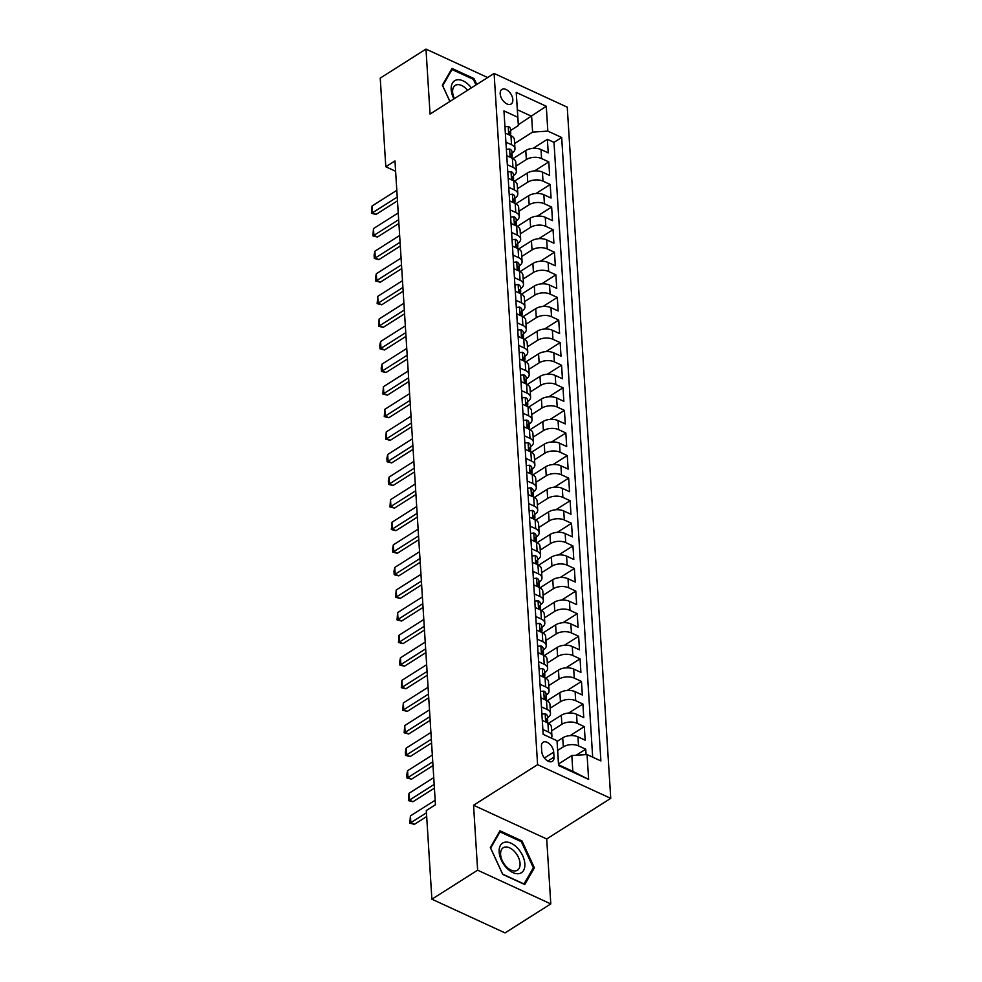 <?xml version="1.0" encoding="UTF-8"?>
<svg xmlns="http://www.w3.org/2000/svg" width="982" height="982" viewBox="0 0 982 982"><rect width="100%" height="100%" fill="white"/><g stroke="black" fill="none" stroke-linecap="round" stroke-linejoin="round"><path stroke-width="1.47" d="M500.182 93.793A8.629 5.143 57.6 0 0 504.392 102.165A8.629 5.143 57.6 0 0 511.131 104.006A8.629 5.143 57.6 0 0 512.837 99.624A8.629 5.143 57.6 0 0 508.639 91.265A8.629 5.143 57.6 0 0 501.888 89.423A8.629 5.143 57.6 0 0 500.182 93.793M610.743 798.366L567.252 107.161L494.106 73.454L537.596 764.671L610.743 798.366L546.704 838.959L473.545 805.252L477.633 870.199L550.792 903.906L546.704 838.959M550.792 903.906L505.043 932.9L431.884 899.193L477.633 870.199M586.082 754.618L585.738 749.205L576.164 755.268M557.064 741.435L562.723 737.838A10.79 5.867 -3.6 0 1 577.956 736.844L585.174 740.17L584.315 726.619L570.088 735.628M548.557 723.329L561.311 715.252A10.79 5.867 176.4 0 1 576.532 714.258L583.75 717.572L582.903 704.02L568.664 713.042M547.134 700.743L559.887 692.654A10.79 5.867 176.4 0 1 575.108 691.659L582.326 694.986L581.479 681.434L567.252 690.456M545.722 678.145L558.463 670.068A10.79 5.867 176.4 0 1 573.697 669.073L580.914 672.4L580.055 658.848L565.828 667.87M544.298 655.559L557.039 647.482A10.79 5.867 176.4 0 1 572.273 646.487L579.49 649.814L578.631 636.262L564.404 645.272M542.874 632.973L555.628 624.896A10.79 5.867 176.4 0 1 570.849 623.901L578.067 627.228L577.22 613.664L562.981 622.686M541.45 610.387L554.204 602.31A10.79 5.867 176.4 0 1 569.425 601.303L576.643 604.63L575.796 591.078L561.569 600.1M540.039 587.801L552.78 579.711A10.79 5.867 176.4 0 1 568.013 578.717L575.219 582.044L574.372 568.492L560.145 577.514M538.615 565.202L551.356 557.125A10.79 5.867 176.4 0 1 566.589 556.131L573.807 559.458L572.948 545.906L558.721 554.928M537.191 542.616L549.932 534.539A10.79 5.867 176.4 0 1 565.166 533.545L572.383 536.872L571.524 523.32L557.297 532.33M535.767 520.03L548.521 511.953A10.79 5.867 176.4 0 1 563.742 510.959L570.959 514.273L570.112 500.722L555.873 509.744M534.343 497.444L547.097 489.355A10.79 5.867 176.4 0 1 562.318 488.361L569.535 491.687L568.688 478.136L554.462 487.158M532.931 474.846L545.673 466.769A10.79 5.867 176.4 0 1 560.906 465.775L568.124 469.101L567.265 455.55L553.038 464.572M531.508 452.26L544.249 444.183A10.79 5.867 176.4 0 1 559.482 443.189L566.7 446.515L565.841 432.964L551.614 441.974M530.084 429.674L542.837 421.597A10.79 5.867 176.4 0 1 558.058 420.603L565.276 423.929L564.429 410.366L550.19 419.388M528.66 407.088L541.413 399.011A10.79 5.867 176.4 0 1 556.634 398.005L563.852 401.331L563.005 387.78L548.778 396.802M527.248 384.502L539.99 376.413A10.79 5.867 176.4 0 1 555.223 375.419L562.428 378.745L561.581 365.194L547.355 374.216M525.824 361.904L538.566 353.827A10.79 5.867 176.4 0 1 553.799 352.833L561.017 356.159L560.157 342.608L545.931 351.63M524.4 339.318L537.142 331.241A10.79 5.867 176.4 0 1 552.375 330.247L559.593 333.573L558.733 320.022L544.507 329.031M522.976 316.732L535.73 308.655A10.79 5.867 176.4 0 1 550.951 307.661L558.169 310.975L557.322 297.423L543.083 306.445M521.552 294.146L534.306 286.057A10.79 5.867 176.4 0 1 549.527 285.062L556.745 288.389L555.898 274.837L541.671 283.859M520.141 271.548L532.882 263.471A10.79 5.867 176.4 0 1 548.116 262.476L555.333 265.803L554.474 252.251L540.247 261.273M518.717 248.962L531.458 240.885A10.79 5.867 176.4 0 1 546.692 239.89L553.909 243.217L553.05 229.665L538.823 238.675M517.293 226.376L530.047 218.299A10.79 5.867 176.4 0 1 545.268 217.304L552.485 220.631L551.639 207.067L537.399 216.089M515.869 203.79L528.623 195.713A10.79 5.867 176.4 0 1 543.844 194.706L551.062 198.033L550.215 184.481L535.988 193.503M514.458 181.204L527.199 173.114A10.79 5.867 176.4 0 1 542.432 172.12L549.638 175.447L548.791 161.895L534.564 170.917M505.914 142.144L511.524 144.722A10.79 5.867 -3.6 0 1 514.973 148.687A10.79 5.867 -3.6 0 1 512.113 153.008L511.99 153.082M507.338 164.73L512.948 167.308A10.79 5.867 -3.6 0 1 516.397 171.273A10.79 5.867 -3.6 0 1 513.537 175.594L513.414 175.668M508.75 187.316L514.359 189.907A10.79 5.867 -3.6 0 1 517.809 193.859A10.79 5.867 -3.6 0 1 514.949 198.18L514.838 198.254M510.174 209.903L515.783 212.493A10.79 5.867 -3.6 0 1 519.232 216.445A10.79 5.867 -3.6 0 1 516.372 220.778L516.262 220.852M511.597 232.489L517.207 235.079A10.79 5.867 -3.6 0 1 520.656 239.043A10.79 5.867 -3.6 0 1 517.796 243.364L517.674 243.438M513.021 255.087L518.631 257.665A10.79 5.867 -3.6 0 1 522.08 261.629A10.79 5.867 -3.6 0 1 519.22 265.95L519.097 266.024M514.433 277.673L520.055 280.251A10.79 5.867 -3.6 0 1 523.504 284.215A10.79 5.867 -3.6 0 1 520.644 288.536L520.521 288.61M515.857 300.259L521.467 302.849A10.79 5.867 -3.6 0 1 524.916 306.801A10.79 5.867 -3.6 0 1 522.056 311.122L521.945 311.196M517.281 322.845L522.89 325.435A10.79 5.867 -3.6 0 1 526.34 329.4A10.79 5.867 -3.6 0 1 523.48 333.72L523.369 333.794M518.705 345.431L524.314 348.021A10.79 5.867 -3.6 0 1 527.764 351.986A10.79 5.867 -3.6 0 1 524.904 356.306L524.781 356.38M520.129 368.029L525.738 370.607A10.79 5.867 -3.6 0 1 529.188 374.572A10.79 5.867 -3.6 0 1 526.327 378.892L526.205 378.966M521.54 390.615L527.15 393.205A10.79 5.867 -3.6 0 1 530.599 397.158A10.79 5.867 -3.6 0 1 527.739 401.478L527.629 401.552M522.964 413.201L528.574 415.791A10.79 5.867 -3.6 0 1 532.023 419.744A10.79 5.867 -3.6 0 1 529.163 424.077L529.053 424.15M524.388 435.787L529.998 438.377A10.79 5.867 -3.6 0 1 533.447 442.342A10.79 5.867 -3.6 0 1 530.587 446.663L530.464 446.736M525.812 458.385L531.422 460.963A10.79 5.867 -3.6 0 1 534.871 464.928A10.79 5.867 -3.6 0 1 532.011 469.249L531.888 469.322M527.224 480.971L532.833 483.549A10.79 5.867 -3.6 0 1 536.295 487.514A10.79 5.867 -3.6 0 1 533.435 491.835L533.312 491.908M528.647 503.557L534.257 506.147A10.79 5.867 -3.6 0 1 537.706 510.1A10.79 5.867 -3.6 0 1 534.846 514.421L534.736 514.494M530.071 526.143L535.681 528.733A10.79 5.867 -3.6 0 1 539.13 532.698A10.79 5.867 -3.6 0 1 536.27 537.019L536.16 537.093M531.495 548.729L537.105 551.319A10.79 5.867 -3.6 0 1 540.554 555.284A10.79 5.867 -3.6 0 1 537.694 559.605L537.571 559.679M532.919 571.328L538.529 573.905A10.79 5.867 -3.6 0 1 541.978 577.87A10.79 5.867 -3.6 0 1 539.118 582.191L538.995 582.265M534.331 593.914L539.94 596.504A10.79 5.867 -3.6 0 1 543.39 600.456A10.79 5.867 -3.6 0 1 540.53 604.777L540.419 604.851M535.755 616.5L541.364 619.09A10.79 5.867 -3.6 0 1 544.814 623.042A10.79 5.867 -3.6 0 1 541.954 627.375L541.843 627.449M537.179 639.086L542.788 641.676A10.79 5.867 -3.6 0 1 546.238 645.64A10.79 5.867 -3.6 0 1 543.377 649.961L543.255 650.035M538.602 661.684L544.212 664.262A10.79 5.867 -3.6 0 1 547.661 668.226A10.79 5.867 -3.6 0 1 544.801 672.547L544.679 672.621M540.014 684.27L545.624 686.848A10.79 5.867 -3.6 0 1 549.085 690.812A10.79 5.867 -3.6 0 1 546.225 695.133L546.102 695.207M541.438 706.856L547.048 709.446A10.79 5.867 -3.6 0 1 550.497 713.398A10.79 5.867 -3.6 0 1 547.637 717.719L547.526 717.793M431.884 899.193L426.311 810.531L435.456 804.737L394.96 160.962L385.803 166.756L395.611 171.273M554.008 757.097L553.701 752.126A8.359 4.984 57.6 0 0 549.625 744.025A8.359 4.984 57.6 0 0 543.095 742.245A8.359 4.984 57.6 0 0 541.438 746.48L541.745 751.451A8.359 4.984 57.6 0 0 545.82 759.552A8.359 4.984 57.6 0 0 552.363 761.332A8.359 4.984 57.6 0 0 554.008 757.097L547.821 761.025M518.373 125.549L517.784 117.263L503.95 110.892L543.169 734.34L557.015 740.71L558.598 764.806L572.825 771.361L571.831 755.551L587.064 754.557L600.898 760.94L561.679 137.492L547.833 131.109L532.612 132.104L531.618 116.293L517.379 109.739L518.373 125.549L510.579 130.496M517.784 117.263L516.225 92.418L546.274 106.265L547.833 131.109M587.064 754.557L588.623 779.401L558.574 765.555L557.015 740.71M516.066 166.081L526.352 159.563A10.79 5.867 -3.6 0 1 541.573 158.568L548.791 161.895M513.034 158.605L525.775 150.528L526.352 159.563M517.489 188.667L527.764 182.149A10.79 5.867 -3.6 0 1 542.997 181.154L550.215 184.481M518.913 211.253L529.188 204.747A10.79 5.867 -3.6 0 1 544.421 203.753L551.639 207.067M520.325 233.851L530.611 227.333A10.79 5.867 -3.6 0 1 545.832 226.339L553.05 229.665M521.749 256.437L532.035 249.919A10.79 5.867 -3.6 0 1 547.256 248.925L554.474 252.251M523.173 279.023L533.447 272.505A10.79 5.867 -3.6 0 1 548.68 271.511L555.898 274.837M524.597 301.609L534.871 295.103A10.79 5.867 -3.6 0 1 550.104 294.097L557.322 297.423M526.021 324.207L536.295 317.689A10.79 5.867 -3.6 0 1 551.528 316.695L558.733 320.022M527.432 346.793L537.719 340.275A10.79 5.867 -3.6 0 1 552.94 339.281L560.157 342.608M528.856 369.379L539.143 362.861A10.79 5.867 -3.6 0 1 554.364 361.867L561.581 365.194M530.28 391.965L540.554 385.447A10.79 5.867 -3.6 0 1 555.787 384.453L563.005 387.78M531.704 414.551L541.978 408.046A10.79 5.867 -3.6 0 1 557.211 407.051L564.429 410.366M533.116 437.15L543.402 430.632A10.79 5.867 -3.6 0 1 558.623 429.637L565.841 432.964M534.539 459.736L544.826 453.218A10.79 5.867 -3.6 0 1 560.047 452.223L567.265 455.55M535.963 482.322L546.238 475.804A10.79 5.867 -3.6 0 1 561.471 474.809L568.688 478.136M537.387 504.908L547.661 498.402A10.79 5.867 -3.6 0 1 562.895 497.395L570.112 500.722M538.811 527.506L549.085 520.988A10.79 5.867 -3.6 0 1 564.319 519.994L571.524 523.32M540.223 550.092L550.509 543.574A10.79 5.867 -3.6 0 1 565.73 542.58L572.948 545.906M541.647 572.678L551.933 566.16A10.79 5.867 -3.6 0 1 567.154 565.166L574.372 568.492M543.071 595.264L553.345 588.746A10.79 5.867 -3.6 0 1 568.578 587.752L575.796 591.078M544.494 617.85L554.769 611.344A10.79 5.867 -3.6 0 1 570.002 610.35L577.22 613.664M545.906 640.448L556.193 633.93A10.79 5.867 -3.6 0 1 571.414 632.936L578.631 636.262M547.33 663.034L557.616 656.516A10.79 5.867 -3.6 0 1 572.837 655.522L580.055 658.848M548.754 685.62L559.028 679.102A10.79 5.867 -3.6 0 1 574.261 678.108L581.479 681.434M550.178 708.206L560.452 701.7A10.79 5.867 -3.6 0 1 575.685 700.694L582.903 704.02M551.602 730.804L561.876 724.286A10.79 5.867 -3.6 0 1 577.109 723.292L584.315 726.619M557.69 750.42L563.3 746.872A10.79 5.867 -3.6 0 1 578.521 745.878L585.738 749.205M592.674 757.147L553.995 142.353L547.367 139.309L533.14 148.331M525.775 150.528A10.79 5.867 176.4 0 1 541.008 149.534L548.226 152.861L547.367 139.309M542.297 720.407L547.907 722.998A10.79 5.867 -3.6 0 1 551.356 726.95L551.921 735.997A10.79 5.867 -3.6 0 1 551.356 738.108M542.862 729.442L548.472 732.032A10.79 5.867 -3.6 0 1 551.921 735.997M550.497 713.398L549.932 704.364A10.79 5.867 176.4 0 0 546.483 700.412L540.873 697.821M549.085 690.812L548.508 681.778A10.79 5.867 176.4 0 0 545.059 677.813L539.449 675.235M547.661 668.226L547.084 659.192A10.79 5.867 176.4 0 0 543.635 655.227L538.026 652.649M546.238 645.64L545.673 636.606A10.79 5.867 176.4 0 0 542.224 632.641L536.614 630.051M544.814 623.042L544.249 614.008A10.79 5.867 176.4 0 0 540.8 610.055L535.19 607.465M543.39 600.456L542.825 591.422A10.79 5.867 176.4 0 0 539.376 587.457L533.766 584.879M541.978 577.87L541.401 568.836A10.79 5.867 176.4 0 0 537.952 564.871L532.342 562.293M540.554 555.284L539.99 546.25A10.79 5.867 176.4 0 0 536.54 542.285L530.931 539.695M539.13 532.698L538.566 523.652A10.79 5.867 176.4 0 0 535.116 519.699L529.507 517.109M537.706 510.1L537.142 501.065A10.79 5.867 176.4 0 0 533.692 497.113L528.083 494.523M536.295 487.514L535.718 478.48A10.79 5.867 176.4 0 0 532.269 474.515L526.659 471.937M534.871 464.928L534.294 455.893A10.79 5.867 176.4 0 0 530.845 451.929L525.235 449.351M533.447 442.342L532.882 433.308A10.79 5.867 176.4 0 0 529.433 429.343L523.823 426.753M532.023 419.744L531.458 410.709A10.79 5.867 176.4 0 0 528.009 406.757L522.399 404.167M530.599 397.158L530.034 388.123A10.79 5.867 176.4 0 0 526.585 384.158L520.976 381.581M529.188 374.572L528.611 365.537A10.79 5.867 176.4 0 0 525.161 361.572L519.552 358.995M527.764 351.986L527.199 342.951A10.79 5.867 176.4 0 0 523.75 338.986L518.14 336.396M526.34 329.4L525.775 320.353A10.79 5.867 176.4 0 0 522.326 316.4L516.716 313.81M524.916 306.801L524.351 297.767A10.79 5.867 176.4 0 0 520.902 293.814L515.292 291.224M523.504 284.215L522.927 275.181A10.79 5.867 176.4 0 0 519.478 271.216L513.868 268.638M522.08 261.629L521.503 252.595A10.79 5.867 176.4 0 0 518.054 248.63L512.444 246.052M520.656 239.043L520.092 230.009A10.79 5.867 176.4 0 0 516.642 226.044L511.033 223.454M519.232 216.445L518.668 207.411A10.79 5.867 176.4 0 0 515.219 203.458L509.609 200.868M517.809 193.859L517.244 184.825A10.79 5.867 176.4 0 0 513.795 180.86L508.185 178.282M516.397 171.273L515.82 162.239A10.79 5.867 176.4 0 0 512.371 158.274L506.761 155.696M514.973 148.687L514.408 139.653A10.79 5.867 176.4 0 0 510.959 135.688L505.349 133.098M558.537 763.984L571.831 755.551M487.673 77.529L425.979 49.1L380.23 78.094L385.803 166.756M425.979 49.1L430.055 114.047L494.106 73.454M473.545 805.252L537.596 764.671M518.324 124.714L546.274 106.265M514.642 143.495L532.612 132.104M553.995 142.353L561.679 137.492M558.598 764.806L558.574 765.555M572.825 771.361L588.623 779.401M516.225 92.418L517.379 109.739M534.392 867.842L522.007 840.96L499.973 830.809L490.337 847.54L502.723 874.41L524.756 884.561L534.392 867.842L532.661 868.935M476.749 84.452L474.048 78.597L452.015 68.445L442.366 85.164L449.891 101.477M521.037 841.574L522.007 840.96M473.078 79.211L474.048 78.597M426.458 812.801L410.844 822.695L414.404 824.328L409.838 823.186L410.415 815.919L435.173 800.22M426.691 816.545L414.404 824.328M410.415 815.919L410.844 822.695L409.838 823.186M499.151 851.995A17.541 10.446 57.6 0 0 512.923 872.605A17.541 10.446 57.6 0 0 524.854 863.841A17.541 10.446 57.6 0 0 511.07 843.231A17.541 10.446 57.6 0 0 499.151 851.995M500.599 854.5A13.282 7.905 57.6 0 0 507.068 867.364A13.282 7.905 57.6 0 0 517.44 870.187A13.282 7.905 57.6 0 0 520.055 863.46A13.282 7.905 57.6 0 0 513.598 850.596A13.282 7.905 57.6 0 0 503.226 847.761A13.282 7.905 57.6 0 0 500.599 854.5M521.344 841.721L533.349 867.757L523.995 883.96L502.649 874.127L490.656 848.08L499.998 831.877L521.344 841.721M498.991 832.515L499.998 831.877M471.385 87.852A17.541 10.446 57.6 0 0 469.654 85.79A17.541 10.446 57.6 0 0 453.991 81.224A17.541 10.446 57.6 0 0 453.93 98.912M467.542 90.283A13.282 7.905 57.6 0 0 466.622 89.227A13.282 7.905 57.6 0 0 455.255 85.397A13.282 7.905 57.6 0 0 454.433 98.593M451.033 70.152L452.027 69.513L473.373 79.346L475.963 84.955M449.94 101.441L442.686 85.716L452.027 69.513M541.892 714.098L545.243 713.705A7.144 3.891 -3.6 0 1 547.428 716.283L547.698 720.579A7.144 3.891 176.4 0 0 546.765 718.824L546.164 718.714M547.342 721.966L547.428 721.807A7.144 3.891 176.4 0 0 547.698 720.579M545.882 719.389L546.765 718.824C545.599 718.836 545.661 719.745 546.937 721.537A7.144 3.891 -3.6 0 1 547.821 722.961M434.179 784.409L409.42 800.109L412.98 801.742L408.414 800.6L408.991 793.321L433.749 777.634M434.412 788.153L412.98 801.742M408.991 793.321L409.42 800.109L408.414 800.6M540.481 691.5L543.819 691.119A7.144 3.891 -3.6 0 1 546.004 693.697L546.274 697.993A7.144 3.891 176.4 0 0 545.341 696.238L544.74 696.115M545.918 699.38L546.004 699.221A7.144 3.891 176.4 0 0 546.274 697.993M544.458 696.803L545.341 696.238C544.175 696.25 544.237 697.159 545.513 698.951A7.144 3.891 -3.6 0 1 546.397 700.362M432.755 761.823L407.996 777.511L411.556 779.156L407.002 778.014L406.781 774.626L407.579 770.735L432.338 755.048M433.001 765.567L411.556 779.156M407.579 770.735L407.996 777.511L407.002 778.014M539.057 668.914L542.395 668.533A7.144 3.891 -3.6 0 1 544.58 671.111L544.85 675.407A7.144 3.891 176.4 0 0 543.93 673.652L543.316 673.529M544.494 676.794L544.58 676.635A7.144 3.891 176.4 0 0 544.85 675.407M543.034 674.217L543.93 673.652C542.764 673.664 542.813 674.56 544.102 676.365A7.144 3.891 -3.6 0 1 544.973 677.776M431.344 739.237L406.573 754.925L410.132 756.57L405.578 755.428L405.357 752.04L406.155 748.149L430.914 732.449M431.577 742.981L410.132 756.57M406.155 748.149L406.573 754.925L405.578 755.428M537.633 646.328L540.972 645.947A7.144 3.891 -3.6 0 1 543.169 648.525L543.439 652.809A7.144 3.891 176.4 0 0 542.506 651.066L541.892 650.943M543.071 654.208L543.156 654.037A7.144 3.891 176.4 0 0 543.439 652.809M541.61 651.631L542.506 651.066C541.34 651.078 541.389 651.974 542.678 653.779A7.144 3.891 -3.6 0 1 543.562 655.19M429.92 716.639L405.161 732.339L408.721 733.971L404.154 732.83L404.731 725.563L429.49 709.863M430.153 720.395L408.721 733.971M404.731 725.563L405.161 732.339L404.154 732.83M536.209 623.742L539.56 623.361A7.144 3.891 -3.6 0 1 541.745 625.939L542.015 630.223A7.144 3.891 176.4 0 0 541.082 628.468L540.481 628.357M541.659 631.61L541.733 631.451A7.144 3.891 176.4 0 0 542.015 630.223M540.186 629.045L541.082 628.468C539.916 628.48 539.977 629.388 541.254 631.181A7.144 3.891 -3.6 0 1 542.138 632.604M428.496 694.053L403.737 709.753L407.297 711.385L402.73 710.244L403.307 702.977L428.066 687.277M428.729 697.797L407.297 711.385M403.307 702.977L403.737 709.753L402.73 710.244M534.785 601.156L538.136 600.763A7.144 3.891 -3.6 0 1 540.321 603.341L540.591 607.637A7.144 3.891 176.4 0 0 539.658 605.882L539.057 605.759M540.235 609.024L540.321 608.865A7.144 3.891 176.4 0 0 540.591 607.637M538.774 606.446L539.658 605.882C538.492 605.894 538.553 606.802 539.83 608.595A7.144 3.891 -3.6 0 1 540.714 610.018M427.072 671.467L402.313 687.154L405.873 688.799L401.307 687.658L401.883 680.379L426.654 664.691M427.305 675.211L405.873 688.799M401.883 680.379L402.313 687.154L401.307 687.658M533.373 578.558L536.712 578.177A7.144 3.891 -3.6 0 1 538.897 580.755L539.167 585.051A7.144 3.891 176.4 0 0 538.246 583.296L537.633 583.173M538.811 586.438L538.897 586.279A7.144 3.891 176.4 0 0 539.167 585.051M537.35 583.86L538.246 583.296C537.08 583.308 537.129 584.204 538.406 586.009A7.144 3.891 -3.6 0 1 539.29 587.42M425.66 648.881L400.889 664.568L404.449 666.213L399.895 665.072L399.674 661.684L400.472 657.793L425.231 642.105M425.893 652.625L404.449 666.213M400.472 657.793L400.889 664.568L399.895 665.072M531.949 555.972L535.288 555.591A7.144 3.891 -3.6 0 1 537.485 558.169L537.755 562.465A7.144 3.891 176.4 0 0 536.823 560.71L536.209 560.587M537.387 563.852L537.473 563.68A7.144 3.891 176.4 0 0 537.755 562.465M535.927 561.274L536.823 560.71C535.656 560.722 535.706 561.618 536.994 563.423A7.144 3.891 -3.6 0 1 537.878 564.834M424.236 626.283L399.478 641.983L403.037 643.627L398.471 642.473L399.048 635.207L423.807 619.507M424.47 630.039L403.037 643.627M399.048 635.207L399.478 641.983L398.471 642.473M530.525 533.386L533.877 533.005A7.144 3.891 -3.6 0 1 536.062 535.583L536.332 539.867A7.144 3.891 176.4 0 0 535.399 538.124L534.785 538.001M535.976 541.254L536.049 541.094A7.144 3.891 176.4 0 0 536.332 539.867M534.503 538.688L535.399 538.124C534.233 538.124 534.294 539.032 535.571 540.824A7.144 3.891 -3.6 0 1 536.454 542.248M422.812 603.697L398.054 619.397L401.613 621.029L397.047 619.888L397.624 612.621L422.383 596.921M423.046 607.441L401.613 621.029M397.624 612.621L398.054 619.397L397.047 619.888M529.102 510.8L532.453 510.407A7.144 3.891 -3.6 0 1 534.638 512.985L534.908 517.281A7.144 3.891 176.4 0 0 533.975 515.525L533.373 515.415M534.552 518.668L534.638 518.508A7.144 3.891 176.4 0 0 534.908 517.281M533.091 516.09L533.975 515.525C532.809 515.538 532.87 516.446 534.147 518.238A7.144 3.891 -3.6 0 1 535.03 519.662M421.388 581.111L396.63 596.811L400.19 598.443L395.623 597.302L396.2 590.022L420.959 574.335M421.622 584.855L400.19 598.443M396.2 590.022L396.63 596.811L395.623 597.302M527.69 488.201L531.029 487.821A7.144 3.891 -3.6 0 1 533.214 490.399L533.484 494.695A7.144 3.891 176.4 0 0 532.551 492.939L531.949 492.817M533.128 496.082L533.214 495.922A7.144 3.891 176.4 0 0 533.484 494.695M531.667 493.504L532.551 492.939C531.385 492.952 531.446 493.86 532.723 495.652A7.144 3.891 -3.6 0 1 533.607 497.064M419.965 558.525L395.206 574.212L398.766 575.857L394.212 574.716L393.991 571.328L394.789 567.436L419.547 551.749M420.21 562.269L398.766 575.857M394.789 567.436L395.206 574.212L394.212 574.716M526.266 465.615L529.605 465.235A7.144 3.891 -3.6 0 1 531.79 467.813L532.06 472.109A7.144 3.891 176.4 0 0 531.139 470.353L530.525 470.231M531.704 473.496L531.79 473.336A7.144 3.891 176.4 0 0 532.06 472.109M530.243 470.918L531.139 470.353C529.973 470.366 530.022 471.262 531.311 473.066A7.144 3.891 -3.6 0 1 532.183 474.478M418.553 535.939L393.782 551.626L397.342 553.271L392.788 552.13L392.567 548.742L393.365 544.85L418.123 529.151M418.786 539.683L397.342 553.271M393.365 544.85L393.782 551.626L392.788 552.13M524.842 443.029L528.181 442.649A7.144 3.891 -3.6 0 1 530.378 445.227L530.648 449.51A7.144 3.891 176.4 0 0 529.715 447.767L529.102 447.645M530.28 450.91L530.366 450.738A7.144 3.891 176.4 0 0 530.648 449.51M528.819 448.332L529.715 447.767C528.549 447.78 528.598 448.676 529.887 450.48A7.144 3.891 -3.6 0 1 530.771 451.892M417.129 513.341L392.37 529.04L395.93 530.673L391.364 529.531L391.941 522.264L416.699 506.565M417.362 517.097L395.93 530.673M391.941 522.264L392.37 529.04L391.364 529.531M523.418 420.443L526.769 420.063A7.144 3.891 -3.6 0 1 528.954 422.641L529.224 426.925A7.144 3.891 176.4 0 0 528.291 425.169L527.69 425.059M528.868 428.312L528.942 428.152A7.144 3.891 176.4 0 0 529.224 426.925M527.408 425.746L528.291 425.169C527.125 425.181 527.187 426.09 528.463 427.882A7.144 3.891 -3.6 0 1 529.347 429.306M415.705 490.755L390.946 506.454L394.506 508.087L389.94 506.945L390.517 499.678L415.276 483.979M415.938 494.498L394.506 508.087M390.517 499.678L390.946 506.454L389.94 506.945M521.994 397.857L525.345 397.465A7.144 3.891 -3.6 0 1 527.53 400.042L527.8 404.339A7.144 3.891 176.4 0 0 526.868 402.583L526.266 402.46M527.444 405.726L527.53 405.566A7.144 3.891 176.4 0 0 527.8 404.339M525.984 403.148L526.868 402.583C525.701 402.595 525.763 403.504 527.039 405.296A7.144 3.891 -3.6 0 1 527.923 406.72M414.281 468.168L389.523 483.856L393.082 485.501L388.516 484.359L388.307 480.971L389.093 477.08L413.864 461.393M414.527 471.912L393.082 485.501M389.093 477.08L389.523 483.856L388.516 484.359M520.583 375.259L523.922 374.878A7.144 3.891 -3.6 0 1 526.107 377.456L526.377 381.752A7.144 3.891 176.4 0 0 525.456 379.997L524.842 379.874M526.021 383.14L526.107 382.98A7.144 3.891 176.4 0 0 526.377 381.752M524.56 380.562L525.456 379.997C524.29 380.009 524.339 380.918 525.615 382.71A7.144 3.891 -3.6 0 1 526.499 384.122M412.87 445.583L388.099 461.27L391.658 462.915L387.104 461.773L386.883 458.385L387.681 454.494L412.44 438.807M413.103 449.326L391.658 462.915M387.681 454.494L388.099 461.27L387.104 461.773M519.159 352.673L522.498 352.293A7.144 3.891 -3.6 0 1 524.695 354.87L524.965 359.167A7.144 3.891 176.4 0 0 524.032 357.411L523.418 357.288M524.597 360.554L524.683 360.382A7.144 3.891 176.4 0 0 524.965 359.167M523.136 357.976L524.032 357.411C522.866 357.423 522.915 358.32 524.204 360.124A7.144 3.891 -3.6 0 1 525.088 361.536M411.446 422.984L386.687 438.684L390.247 440.329L385.68 439.175L386.257 431.908L411.016 416.208M411.679 426.74L390.247 440.329M386.257 431.908L386.687 438.684L385.68 439.175M517.735 330.087L521.086 329.707A7.144 3.891 -3.6 0 1 523.271 332.284L523.541 336.568A7.144 3.891 176.4 0 0 522.608 334.825L521.994 334.702M523.185 337.955L523.259 337.796A7.144 3.891 176.4 0 0 523.541 336.568M521.712 335.39L522.608 334.825C521.442 334.825 521.503 335.734 522.78 337.526A7.144 3.891 -3.6 0 1 523.664 338.95M410.022 400.398L385.263 416.098L388.823 417.731L384.257 416.589L384.834 409.322L409.592 393.622M410.255 404.142L388.823 417.731M384.834 409.322L385.263 416.098L384.257 416.589M516.311 307.501L519.662 307.108A7.144 3.891 -3.6 0 1 521.847 309.686L522.117 313.982A7.144 3.891 176.4 0 0 521.184 312.227L520.583 312.116M521.761 315.369L521.847 315.21A7.144 3.891 176.4 0 0 522.117 313.982M520.3 312.792L521.184 312.227C520.018 312.239 520.079 313.148 521.356 314.94A7.144 3.891 -3.6 0 1 522.24 316.364M408.598 377.812L383.839 393.512L387.399 395.145L382.833 394.003L383.41 386.724L408.168 371.036M408.831 381.556L387.399 395.145M383.41 386.724L383.839 393.512L382.833 394.003M514.899 284.903L518.238 284.522A7.144 3.891 -3.6 0 1 520.423 287.1L520.693 291.396A7.144 3.891 176.4 0 0 519.76 289.641L519.159 289.518M520.337 292.783L520.423 292.624A7.144 3.891 176.4 0 0 520.693 291.396M518.877 290.206L519.76 289.641C518.594 289.653 518.656 290.562 519.932 292.354A7.144 3.891 -3.6 0 1 520.816 293.765M407.174 355.226L382.415 370.914L385.975 372.559L381.421 371.417L381.2 368.029L381.998 364.138L406.757 348.45M407.42 358.97L385.975 372.559M381.998 364.138L382.415 370.914L381.421 371.417M513.476 262.317L516.814 261.936A7.144 3.891 -3.6 0 1 519.012 264.514L519.282 268.81A7.144 3.891 176.4 0 0 518.349 267.055L517.735 266.932M518.913 270.197L518.999 270.038A7.144 3.891 176.4 0 0 519.282 268.81M517.453 267.62L518.349 267.055C517.183 267.067 517.232 267.963 518.521 269.768A7.144 3.891 -3.6 0 1 519.392 271.179M405.762 332.64L381.004 348.328L384.551 349.973L379.997 348.831L379.776 345.443L380.574 341.552L405.333 325.864M405.996 336.384L384.551 349.973M380.574 341.552L381.004 348.328L379.997 348.831M512.052 239.731L515.39 239.35A7.144 3.891 -3.6 0 1 517.588 241.928L517.858 246.212A7.144 3.891 176.4 0 0 516.925 244.469L516.311 244.346M517.489 247.611L517.575 247.439A7.144 3.891 176.4 0 0 517.858 246.212M516.029 245.034L516.925 244.469C515.759 244.481 515.808 245.377 517.097 247.182A7.144 3.891 -3.6 0 1 517.98 248.593M404.339 310.042L379.58 325.742L383.14 327.374L378.573 326.233L379.15 318.966L403.909 303.266M404.572 313.798L383.14 327.374M379.15 318.966L379.58 325.742L378.573 326.233M510.628 217.145L513.979 216.764A7.144 3.891 -3.6 0 1 516.164 219.342L516.434 223.626A7.144 3.891 176.4 0 0 515.501 221.871L514.899 221.76M516.078 225.013L516.151 224.853A7.144 3.891 176.4 0 0 516.434 223.626M514.617 222.448L515.501 221.871C514.335 221.883 514.396 222.791 515.673 224.583A7.144 3.891 -3.6 0 1 516.557 226.007M402.915 287.456L378.156 303.156L381.716 304.788L377.149 303.647L377.726 296.38L402.485 280.68M403.148 291.2L381.716 304.788M377.726 296.38L378.156 303.156L377.149 303.647M509.204 194.559L512.555 194.166A7.144 3.891 -3.6 0 1 514.74 196.744L515.01 201.04A7.144 3.891 176.4 0 0 514.077 199.285L513.476 199.162M514.654 202.427L514.74 202.267A7.144 3.891 176.4 0 0 515.01 201.04M513.193 199.849L514.077 199.285C512.911 199.297 512.972 200.205 514.249 201.997A7.144 3.891 -3.6 0 1 515.133 203.421M401.491 264.87L376.732 280.557L380.292 282.202L375.738 281.061L375.517 277.673L376.302 273.782L401.073 258.094M401.736 268.614L380.292 282.202M376.302 273.782L376.732 280.557L375.738 281.061M507.792 171.96L511.131 171.58A7.144 3.891 -3.6 0 1 513.316 174.158L513.586 178.454A7.144 3.891 176.4 0 0 512.665 176.699L512.052 176.576M513.23 179.841L513.316 179.681A7.144 3.891 176.4 0 0 513.586 178.454M511.769 177.263L512.665 176.699C511.499 176.711 511.548 177.619 512.825 179.411A7.144 3.891 -3.6 0 1 513.709 180.823M400.079 242.284L375.308 257.971L378.868 259.616L374.314 258.475L374.093 255.087L374.891 251.196L399.649 235.508M400.312 246.028L378.868 259.616M374.891 251.196L375.308 257.971L374.314 258.475M506.368 149.374L509.707 148.994A7.144 3.891 -3.6 0 1 511.904 151.572L512.174 155.868A7.144 3.891 176.4 0 0 511.241 154.113L510.628 153.99M511.806 157.255L511.892 157.083A7.144 3.891 176.4 0 0 512.174 155.868M510.345 154.677L511.241 154.113C510.075 154.125 510.124 155.021 511.413 156.825A7.144 3.891 -3.6 0 1 512.297 158.237M398.655 219.686L373.897 235.385L377.456 237.03L372.89 235.876L373.467 228.61L398.226 212.91M398.888 223.442L377.456 237.03M373.467 228.61L373.897 235.385L372.89 235.876M504.944 126.788L508.295 126.408A7.144 3.891 -3.6 0 1 510.48 128.986L510.75 133.27A7.144 3.891 176.4 0 0 509.818 131.527L509.204 131.404M510.395 134.657L510.468 134.497A7.144 3.891 176.4 0 0 510.75 133.27M508.922 132.091L509.818 131.527C508.651 131.527 508.713 132.435 509.989 134.227A7.144 3.891 -3.6 0 1 510.873 135.651M397.231 197.1L372.473 212.799L376.032 214.432L371.466 213.29L372.043 206.024L396.802 190.324M397.465 200.844L376.032 214.432M372.043 206.024L372.473 212.799L371.466 213.29M527.199 173.114L527.764 182.149M528.623 195.713L529.188 204.747M530.047 218.299L530.611 227.333M531.458 240.885L532.035 249.919M532.882 263.471L533.447 272.505M534.306 286.057L534.871 295.103M535.73 308.655L536.295 317.689M537.142 331.241L537.719 340.275M538.566 353.827L539.143 362.861M539.99 376.413L540.554 385.447M541.413 399.011L541.978 408.046M542.837 421.597L543.402 430.632M544.249 444.183L544.826 453.218M545.673 466.769L546.238 475.804M547.097 489.355L547.661 498.402M548.521 511.953L549.085 520.988M549.932 534.539L550.509 543.574M551.356 557.125L551.933 566.16M552.78 579.711L553.345 588.746M554.204 602.31L554.769 611.344M555.628 624.896L556.193 633.93M557.039 647.482L557.616 656.516M558.463 670.068L559.028 679.102M559.887 692.654L560.452 701.7M561.311 715.252L561.876 724.286M562.723 737.838L563.3 746.872M577.956 736.844L578.521 745.878M541.008 149.534L541.573 158.568M542.432 172.12L542.997 181.154M543.844 194.706L544.421 203.753M545.268 217.304L545.832 226.339M546.692 239.89L547.256 248.925M548.116 262.476L548.68 271.511M549.527 285.062L550.104 294.097M550.951 307.661L551.528 316.695M552.375 330.247L552.94 339.281M553.799 352.833L554.364 361.867M555.223 375.419L555.787 384.453M556.634 398.005L557.211 407.051M558.058 420.603L558.623 429.637M559.482 443.189L560.047 452.223M560.906 465.775L561.471 474.809M562.318 488.361L562.895 497.395M563.742 510.959L564.319 519.994M565.166 533.545L565.73 542.58M566.589 556.131L567.154 565.166M568.013 578.717L568.578 587.752M569.425 601.303L570.002 610.35M570.849 623.901L571.414 632.936M572.273 646.487L572.837 655.522M573.697 669.073L574.261 678.108M575.108 691.659L575.685 700.694M576.532 714.258L577.109 723.292M547.907 722.998L548.472 732.032M546.483 700.412L547.048 709.446M545.059 677.813L545.624 686.848M543.635 655.227L544.212 664.262M542.224 632.641L542.788 641.676M540.8 610.055L541.364 619.09M539.376 587.457L539.94 596.504M537.952 564.871L538.529 573.905M536.54 542.285L537.105 551.319M535.116 519.699L535.681 528.733M533.692 497.113L534.257 506.147M532.269 474.515L532.833 483.549M530.845 451.929L531.422 460.963M529.433 429.343L529.998 438.377M528.009 406.757L528.574 415.791M526.585 384.158L527.15 393.205M525.161 361.572L525.738 370.607M523.75 338.986L524.314 348.021M522.326 316.4L522.89 325.435M520.902 293.814L521.467 302.849M519.478 271.216L520.055 280.251M518.054 248.63L518.631 257.665M516.642 226.044L517.207 235.079M515.219 203.458L515.783 212.493M513.795 180.86L514.359 189.907M512.371 158.274L512.948 167.308M510.959 135.688L511.524 144.722M544.421 758.006L553.701 752.126M545.145 713.718L545.661 721.966M543.721 691.132L544.249 699.368M542.31 668.546L542.825 676.782M540.886 645.96L541.401 654.196M539.462 623.361L539.977 631.61M538.038 600.775L538.553 609.024M536.614 578.189L537.142 586.426M535.202 555.603L535.718 563.84M533.778 533.005L534.294 541.254M532.354 510.419L532.87 518.668M530.931 487.833L531.458 496.082M529.519 465.247L530.034 473.484M528.095 442.661L528.611 450.898M526.671 420.063L527.187 428.312M525.247 397.477L525.763 405.726M523.823 374.891L524.351 383.127M522.412 352.305L522.927 360.541M520.988 329.707L521.503 337.955M519.564 307.12L520.079 315.369M518.14 284.535L518.668 292.783M516.728 261.949L517.244 270.185M515.305 239.363L515.82 247.599M513.881 216.764L514.396 225.013M512.457 194.178L512.972 202.427M511.033 171.592L511.561 179.829M509.621 149.006L510.137 157.243M508.197 126.42L508.713 134.657"/></g></svg>
